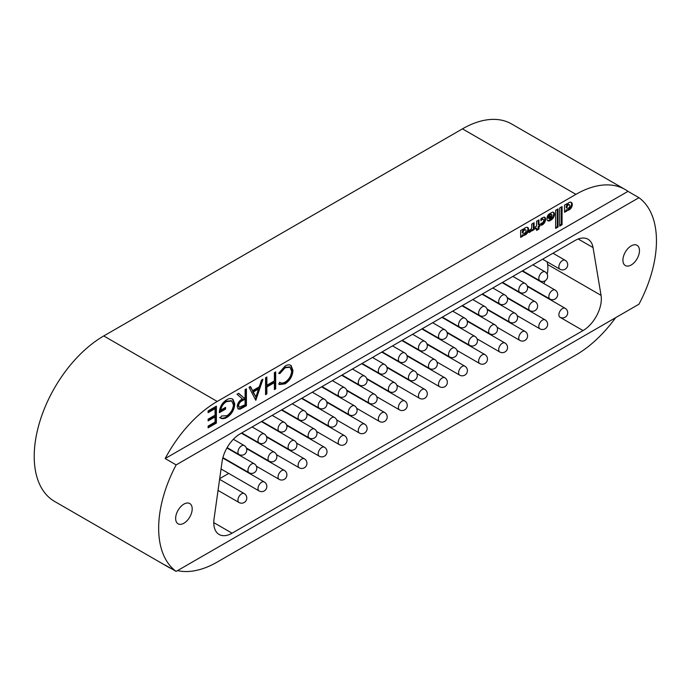 <?xml version="1.0" encoding="UTF-8"?>
<svg xmlns="http://www.w3.org/2000/svg" width="691" height="691" viewBox="0 0 691 691"><rect width="100%" height="100%" fill="white"/><g stroke="black" fill="none" stroke-linecap="round" stroke-linejoin="round"><path stroke-width="1.04" d="M522.491 229.438L523.07 229.775L523.07 229.11L520.651 230.5L520.651 237.384L523.07 235.985L523.07 235.268A5.934 3.429 120 0 0 525.773 234.595A4.284 2.47 120 0 0 528.2 227.97A5.45 3.144 120 0 0 527.76 227.443A5.778 3.334 120 0 0 525.186 227.875A5.778 3.334 120 0 0 523.07 229.775M542.098 218.011A10.797 6.236 120 0 0 540.923 218.797L540.923 220.766A2.6 1.503 -60 0 1 542.09 219.617A2.6 1.503 -60 0 1 542.193 219.557A2.038 1.175 -60 0 1 542.305 219.488A2.038 1.175 -60 0 1 543.325 219.384A2.038 1.175 -60 0 1 543.748 220.351A2.125 1.227 -60 0 1 542.012 223.029A3.239 1.874 -60 0 1 540.923 223.236L540.923 225.275A6.927 3.999 120 0 0 542.185 224.938A4.509 2.609 120 0 0 545.303 220.99A4.509 2.609 120 0 0 544.655 217.233A4.509 2.609 120 0 0 544.361 217.104A10.797 6.236 120 0 0 542.098 218.011M540.923 219.496A2.6 1.503 -60 0 1 541.355 219.194A2.6 1.503 -60 0 1 541.459 219.133L542.193 219.557M541.459 219.133A2.038 1.175 -60 0 1 541.571 219.064A2.038 1.175 -60 0 1 542.59 218.969L543.325 219.384M547.445 216.24L548.68 215.532A1.753 1.011 -60 0 1 549.5 214.443A2.246 1.296 -60 0 1 549.768 214.262A2.246 1.296 -60 0 1 550.891 214.15L551.617 214.573A2.246 1.296 -60 0 1 552.074 215.367L546.978 218.313A4.587 2.643 120 0 0 547.911 220.766A4.587 2.643 120 0 0 549.768 220.757L551.591 219.703A4.656 2.686 120 0 0 554.415 213.649A4.405 2.548 120 0 0 553.577 212.344A4.405 2.548 120 0 0 552.42 212.163L548.861 214.21A3.723 2.151 120 0 0 547.108 217.285L549.414 215.946A1.753 1.011 -60 0 1 550.235 214.866A2.246 1.296 -60 0 1 550.502 214.685A2.246 1.296 -60 0 1 551.617 214.573M566.24 207.62L566.974 208.043A2.47 1.425 120 0 0 567.19 208.233A2.47 1.425 120 0 0 568.132 208.25A4.837 2.79 120 0 0 568.805 207.861A1.753 1.011 120 0 0 569.85 205.788A2.056 1.183 120 0 0 569.427 204.838L568.693 204.424A2.056 1.183 120 0 0 567.7 204.501A2.298 1.322 120 0 0 567.665 204.527A2.298 1.322 120 0 0 566.24 206.315L566.24 207.62A2.47 1.425 120 0 0 566.456 207.81A2.47 1.425 120 0 0 566.732 207.905M569.427 204.838A2.056 1.183 120 0 0 568.434 204.925A2.298 1.322 120 0 0 568.399 204.951A2.298 1.322 120 0 0 566.974 206.739L566.974 208.043M568.935 202.61A4.725 2.729 120 0 0 568.641 202.791A3.248 1.874 120 0 0 566.966 204.717L566.966 203.759L564.547 205.158L564.547 212.284L566.983 210.936L566.983 210.159A3.628 2.09 120 0 0 566.991 210.168A3.628 2.09 120 0 0 568.563 210.116A4.587 2.652 120 0 0 570.723 208.535A4.25 2.453 120 0 0 572.269 204.311A4.725 2.729 120 0 0 571.293 202.377A4.725 2.729 120 0 0 568.935 202.61M631.194 264.99A11.704 6.755 120 0 0 638.838 254.677A11.704 6.755 120 0 0 637.042 245.296A11.704 6.755 120 0 0 631.194 245.875A11.704 6.755 120 0 0 623.55 256.188A11.704 6.755 120 0 0 625.346 265.569A11.704 6.755 120 0 0 631.194 264.99M183.918 523.217A11.704 6.755 120 0 0 191.562 512.912A11.704 6.755 120 0 0 189.766 503.532A11.704 6.755 120 0 0 183.918 504.11A11.704 6.755 120 0 0 176.274 514.424A11.704 6.755 120 0 0 178.071 523.804A11.704 6.755 120 0 0 183.918 523.217M534.1 229.619L534.1 222.744L531.742 224.109L531.707 227.572A2.159 1.244 -60 0 1 530.368 229.74A6.979 4.034 -60 0 1 529.867 230.051A2.133 1.227 -60 0 1 529.03 230.258L529.03 232.625L529.954 232.098A3.801 2.194 120 0 0 531.716 229.853L531.707 231.001L534.1 229.619L533.366 229.196L533.366 223.167M538.971 219.928L536.579 221.31L536.579 226.138L535.231 226.924L535.231 228.971L536.579 228.194L536.579 230.44L538.971 229.049L538.971 226.803L539.775 226.346L539.783 224.29L538.971 224.756L538.971 219.928M558.06 227.002L558.06 208.907L555.642 210.297L555.642 228.393L558.06 227.002L557.326 226.579L557.326 209.33M562.068 206.583L559.693 207.956L559.693 226.095L562.068 224.722L562.068 206.583M234.776 404.01C234.318 409.78 231.692 414.263 226.898 417.433C224.316 418.867 222.131 419.022 220.325 417.917L221.448 416.034L226.942 415.671C230.811 413.114 232.988 409.495 233.463 404.831L231.675 400.987L226.518 401.609C223.409 403.466 221.465 406.325 220.697 410.178L225.577 407.362L225.577 409.098L219.384 412.674C219.583 407.146 222.001 402.862 226.639 399.813C229.187 398.292 231.295 398.137 232.979 399.346L234.776 404.01L234.042 403.587C233.584 409.366 230.958 413.84 226.173 417.01L226.898 417.433M232.504 399.027L234.042 403.587M262.934 379.29L255.8 400.314L249.045 387.314L250.47 386.485L252.63 390.657L259.272 386.822L261.5 380.119L262.934 379.29M279.846 382.313C281.237 383.393 283.016 383.306 285.167 382.063C289.088 379.48 291.257 375.844 291.654 371.145L289.926 367.206L285.081 367.811L279.846 373.641L278.698 373.304L285.072 366.075C287.473 364.632 289.486 364.451 291.11 365.548L292.967 370.506C292.5 376.25 289.875 380.698 285.089 383.842L279.406 384.55L278.698 383.989L279.846 382.313L280.321 382.65L279.587 382.227M290.73 365.297L292.233 370.082L292.967 370.506M217.224 401.454A98.347 56.783 120 0 0 165.175 458.556L627.981 191.355A98.347 56.783 120 0 0 625.096 189.489A98.347 56.783 120 0 0 575.923 194.361L217.224 401.454L103.762 335.947A98.347 56.783 120 0 0 39.508 422.616A98.347 56.783 120 0 0 54.58 501.424L168.051 566.931A98.347 56.783 120 0 0 171.109 568.486M274.379 372.682L275.692 371.922L275.692 388.826L274.379 389.586L274.379 382.65L266.873 386.986L266.873 393.922L265.56 394.682L265.56 377.778L266.873 377.018L266.873 385.25L274.379 380.914L274.379 372.682M245.098 389.586L246.411 388.826L246.411 405.738L240.166 409.115L238.283 409.02L237.212 406.524C237.652 403 239.38 400.469 242.403 398.94L237.03 394.25L238.654 393.309L244.035 398.007L245.098 397.394L245.098 389.586M208.121 410.938L216.378 406.17L216.378 423.073L208.121 427.841L208.121 426.105L215.065 422.097L215.065 416.898L208.121 420.905L208.121 419.169L215.065 415.161L215.065 408.657L208.121 412.674L208.121 410.938M350.458 379.877A5.174 2.989 120 0 0 350.492 380.37M353.628 382.175A5.174 2.989 120 0 0 354.068 381.959M370.514 368.294A5.174 2.989 120 0 0 370.549 368.787M373.684 370.592A5.174 2.989 120 0 0 374.125 370.376M390.57 356.711A5.174 2.989 120 0 0 390.605 357.204M393.74 359.018A5.174 2.989 120 0 0 394.181 358.802M410.627 345.137A5.174 2.989 120 0 0 410.661 345.63M413.797 347.435A5.174 2.989 120 0 0 414.237 347.219M430.692 333.554A5.174 2.989 120 0 0 430.726 334.047M433.853 335.852A5.174 2.989 120 0 0 434.293 335.636M450.748 321.971A5.174 2.989 120 0 0 450.782 322.464M453.909 324.278A5.174 2.989 120 0 0 454.358 324.053M470.804 310.397A5.174 2.989 120 0 0 470.839 310.881M473.974 312.695A5.174 2.989 120 0 0 474.415 312.479M490.86 298.814A5.174 2.989 120 0 0 490.895 299.307M494.03 301.112A5.174 2.989 120 0 0 494.471 300.896M510.917 287.231A5.174 2.989 120 0 0 510.951 287.724M514.087 289.529A5.174 2.989 120 0 0 514.527 289.313M330.402 391.46A5.174 2.989 120 0 0 330.436 391.944M333.563 393.758A5.174 2.989 120 0 0 334.003 393.542M310.345 403.034A5.174 2.989 120 0 0 310.371 403.527M313.507 405.332A5.174 2.989 120 0 0 313.947 405.116M290.28 414.617A5.174 2.989 120 0 0 290.315 415.11M293.45 416.915A5.174 2.989 120 0 0 293.891 416.699M270.224 426.2A5.174 2.989 120 0 0 270.259 426.684M273.394 428.498A5.174 2.989 120 0 0 273.835 428.282M250.168 437.774A5.174 2.989 120 0 0 250.202 438.267M253.338 440.081A5.174 2.989 120 0 0 253.778 439.865M230.112 449.357A5.174 2.989 120 0 0 230.146 449.85M233.273 451.655A5.174 2.989 120 0 0 233.713 451.439M625.096 189.489L511.634 123.983A98.347 56.783 120 0 0 462.46 128.854L103.762 335.947M177.527 570.611A98.347 56.783 120 0 0 217.224 562.059L575.923 354.967A98.347 56.783 120 0 0 615.629 317.679M165.175 458.556L176.153 464.896A98.347 56.783 120 0 0 176.153 571.405L165.175 565.065A98.347 56.783 120 0 0 168.051 566.931M627.981 191.355L638.959 197.695A98.347 56.783 120 0 1 638.959 304.204L176.153 571.405M547.194 274.197A25.878 14.943 120 0 0 547.618 264.515L601.058 295.368L593.051 247.585L578.203 239.008M601.058 295.368A25.878 14.943 -60 0 1 583.031 330.574L559.943 317.229A5.174 2.989 -60 0 1 558.881 315.243A5.174 2.989 -60 0 1 562.189 308.73A5.174 2.989 -60 0 1 565.117 308.264L527.397 286.48M213.778 522.629L232.081 533.193L583.031 330.574M232.081 533.193A25.878 14.943 -60 0 1 219.142 534.48A25.878 14.943 -60 0 1 214.055 518.803L222.061 461.769A25.878 14.943 -60 0 1 240.088 433.905L575.024 240.52A25.878 14.943 -60 0 1 587.972 239.241A25.878 14.943 -60 0 1 593.051 247.585M176.153 464.896L638.959 197.695M547.618 264.515L547.168 261.837M219.695 478.638L228.738 473.421M543.869 283.569A25.878 14.943 120 0 0 545.147 280.745M292.233 370.082C291.766 375.835 289.14 380.275 284.355 383.419L285.089 383.842M284.355 383.419L279.078 384.326M289.538 367.016L284.346 367.387L285.081 367.811M284.346 367.387L279.112 373.218L279.846 373.641M274.966 372.345L274.966 388.402L275.692 388.826M274.966 388.402L274.379 388.739M266.873 386.986L266.139 386.563L273.645 382.227L274.379 382.65M266.139 386.563L266.139 393.499L266.873 393.922M266.139 393.499L265.56 393.835M266.139 377.441L266.139 384.827L266.873 385.25M250.073 386.718L252.63 390.657M261.854 379.912L255.359 399.467M258.555 388.973L257.829 388.549L252.595 391.564L255.903 396.962L258.555 388.973L253.329 391.987L255.903 396.962M252.595 391.564L253.329 391.987M245.685 389.249L245.685 405.315L246.411 405.738M245.685 405.315L239.431 408.692L240.166 409.115M239.431 408.692L237.937 408.761M238.507 393.395L244.035 398.007M245.098 399.122L244.364 398.698L241.686 400.227C239.552 401.151 238.248 402.862 237.799 405.349L239.207 407.241L245.098 404.762L245.098 399.122L242.42 400.65C240.278 401.575 238.982 403.285 238.533 405.772L239.207 407.241M237.799 405.349L238.533 405.772M226.173 417.01C223.59 418.444 221.396 418.599 219.591 417.494M231.269 400.797L225.793 401.186L226.518 401.609M225.793 401.186C222.675 403.043 220.731 405.902 219.963 409.754L220.697 410.178M224.843 407.785L224.843 408.675L225.577 409.098M224.843 408.675L219.41 411.81M215.652 406.593L215.652 422.65L216.378 423.073M215.652 422.65L208.121 426.995M208.121 420.059L214.331 416.474L215.065 416.898M208.121 411.827L214.331 408.234L215.065 408.657M566.231 204.182L566.966 204.717M566.266 209.744A3.628 2.09 120 0 0 567.829 209.693A4.587 2.652 120 0 0 569.989 208.112A4.25 2.453 120 0 0 571.535 203.888L572.269 204.311M571.535 203.888A4.725 2.729 120 0 0 570.896 202.213M569.989 208.112L570.723 208.535M567.829 209.693L568.563 210.116M564.547 211.455L566.249 210.513L566.249 209.736L566.983 210.159M566.249 210.513L566.983 210.936M566.24 206.315L566.974 206.739M559.693 225.249L561.334 224.299L561.334 207.006M561.334 224.299L562.068 224.722M555.642 227.546L557.326 226.579M547.574 220.507A4.587 2.643 120 0 0 549.034 220.334L550.857 219.28A4.656 2.686 120 0 0 553.69 213.225L554.415 213.649M553.69 213.225A4.405 2.548 120 0 0 553.18 212.18M550.857 219.28L551.591 219.703M549.034 220.334L549.768 220.757M548.68 215.532L549.414 215.946M551.988 216.888L551.254 216.464L548.507 218.062A2.021 1.166 120 0 0 548.818 218.425L549.552 218.848A2.021 1.166 120 0 0 550.554 218.753L550.813 218.606A1.719 0.993 120 0 0 551.988 216.888L549.233 218.486A2.021 1.166 120 0 0 549.552 218.848M548.507 218.062L549.233 218.486M538.971 224.756L538.237 224.333L538.237 220.351M536.579 229.593L538.237 228.635L538.237 226.38L539.049 225.922L539.049 224.713M539.049 225.922L539.775 226.346M538.237 226.38L538.971 226.803M538.237 228.635L538.971 229.049M535.231 228.125L536.579 228.194M540.923 224.713A6.927 3.999 120 0 0 541.45 224.515L542.185 224.938M541.45 224.515A4.509 2.609 120 0 0 544.439 220.947A4.509 2.609 120 0 0 544.301 217.112M531.707 230.155L533.366 229.196M529.03 231.787L529.22 231.675A3.801 2.194 120 0 0 530.982 229.429L531.716 229.853M529.22 231.675L529.954 232.098M520.651 236.538L522.336 235.571L522.336 234.845A5.934 3.429 120 0 0 525.039 234.171A4.284 2.47 120 0 0 527.475 227.546L528.2 227.97M522.336 234.845L523.07 235.268M522.336 235.571L523.07 235.985M522.336 232.755L523.07 233.169A2.928 1.693 120 0 0 523.225 233.282A2.928 1.693 120 0 0 524.659 233.161A1.961 1.132 120 0 0 526.058 230.656A2.021 1.166 120 0 0 525.652 229.896L524.918 229.472A2.021 1.166 120 0 0 523.933 229.559A2.816 1.624 120 0 0 522.336 231.45L522.336 232.755A2.928 1.693 120 0 0 522.491 232.867A2.928 1.693 120 0 0 522.672 232.945M525.652 229.896A2.021 1.166 120 0 0 524.668 229.982A2.816 1.624 120 0 0 523.07 231.874L523.07 233.169M523.933 229.559L524.668 229.982M522.336 231.45L523.07 231.874M567.7 204.501L568.434 204.925M575.923 194.361L462.46 128.854M242.748 407.008L243.482 407.422M241.686 400.227L242.42 400.65M549.5 214.443L550.235 214.866M525.039 234.171L525.773 234.595M376.75 396.746L399.476 409.867A5.174 2.989 -60 0 1 398.422 407.889A5.174 2.989 -60 0 1 401.721 401.376A5.174 2.989 -60 0 1 404.65 400.901L366.93 379.126M366.722 378.53L389.448 391.65A5.174 2.989 -60 0 1 388.394 389.672A5.174 2.989 -60 0 1 391.693 383.16A5.174 2.989 -60 0 1 394.621 382.684L361.713 363.682M382.175 351.866L399.476 361.859A5.174 2.989 -60 0 1 398.431 360.002A5.174 2.989 -60 0 1 401.609 353.447A5.174 2.989 -60 0 1 404.65 352.894L392.531 345.889M402.231 340.283L419.532 350.277A5.174 2.989 -60 0 1 418.496 348.419A5.174 2.989 -60 0 1 421.665 341.864A5.174 2.989 -60 0 1 424.715 341.311L412.587 334.306M422.287 328.709L439.597 338.694A5.174 2.989 -60 0 1 438.552 336.837A5.174 2.989 -60 0 1 441.722 330.281A5.174 2.989 -60 0 1 444.771 329.728L432.644 322.732M442.352 317.126L459.653 327.111A5.174 2.989 -60 0 1 458.608 325.262A5.174 2.989 -60 0 1 461.778 318.706A5.174 2.989 -60 0 1 464.827 318.145L452.7 311.149M462.409 305.543L479.709 315.537A5.174 2.989 -60 0 1 478.664 313.679A5.174 2.989 -60 0 1 481.834 307.124A5.174 2.989 -60 0 1 484.883 306.571L472.756 299.566M482.465 293.969L499.766 303.954A5.174 2.989 -60 0 1 498.721 302.097A5.174 2.989 -60 0 1 501.899 295.541A5.174 2.989 -60 0 1 504.94 294.988L492.821 287.992M502.521 282.386L519.822 292.371A5.174 2.989 -60 0 1 518.786 290.522A5.174 2.989 -60 0 1 521.955 283.966A5.174 2.989 -60 0 1 525.005 283.405L512.877 276.409M522.577 270.803L539.887 280.796A5.174 2.989 -60 0 1 538.842 278.939A5.174 2.989 -60 0 1 542.012 272.384A5.174 2.989 -60 0 1 545.061 271.831L532.934 264.826M542.642 259.22L559.943 269.214A5.174 2.989 -60 0 1 558.898 267.357A5.174 2.989 -60 0 1 562.068 260.801A5.174 2.989 -60 0 1 565.117 260.248L552.99 253.243M362.119 363.449L379.419 373.434A5.174 2.989 -60 0 1 378.374 371.577A5.174 2.989 -60 0 1 381.544 365.029A5.174 2.989 -60 0 1 384.593 364.468L372.466 357.472M342.062 375.023L359.363 385.017A5.174 2.989 -60 0 1 358.318 383.16A5.174 2.989 -60 0 1 361.488 376.604A5.174 2.989 -60 0 1 364.537 376.051L352.41 369.046M321.997 386.606L339.307 396.599A5.174 2.989 -60 0 1 338.262 394.742A5.174 2.989 -60 0 1 341.432 388.187A5.174 2.989 -60 0 1 344.481 387.634L332.354 380.629M301.941 398.189L319.242 408.174A5.174 2.989 -60 0 1 318.205 406.325A5.174 2.989 -60 0 1 321.375 399.769A5.174 2.989 -60 0 1 324.425 399.208L312.297 392.212M281.885 409.772L299.186 419.757A5.174 2.989 -60 0 1 298.149 417.9A5.174 2.989 -60 0 1 301.319 411.344A5.174 2.989 -60 0 1 304.368 410.791L292.241 403.794M261.829 421.346L279.129 431.339A5.174 2.989 -60 0 1 278.084 429.482A5.174 2.989 -60 0 1 281.254 422.927A5.174 2.989 -60 0 1 284.303 422.374L272.176 415.369M241.772 432.929L259.073 442.922A5.174 2.989 -60 0 1 258.028 441.065A5.174 2.989 -60 0 1 261.198 434.509A5.174 2.989 -60 0 1 264.247 433.957L252.12 426.952M227.106 447.621L239.017 454.497A5.174 2.989 -60 0 1 237.972 452.64A5.174 2.989 -60 0 1 241.142 446.092A5.174 2.989 -60 0 1 244.191 445.531L233.351 439.277M396.807 385.172L419.532 398.292A5.174 2.989 -60 0 1 418.478 396.306A5.174 2.989 -60 0 1 421.778 389.793A5.174 2.989 -60 0 1 424.715 389.327L386.986 367.543M416.872 373.589L439.597 386.71A5.174 2.989 -60 0 1 438.535 384.723A5.174 2.989 -60 0 1 441.843 378.219A5.174 2.989 -60 0 1 444.771 377.744L407.042 355.96M436.928 362.006L459.653 375.127A5.174 2.989 -60 0 1 458.599 373.14A5.174 2.989 -60 0 1 461.899 366.636A5.174 2.989 -60 0 1 464.827 366.161L427.107 344.386M456.984 350.423L479.709 363.544A5.174 2.989 -60 0 1 478.656 361.566A5.174 2.989 -60 0 1 481.955 355.053A5.174 2.989 -60 0 1 484.883 354.578L447.163 332.803M477.04 338.849L499.766 351.969A5.174 2.989 -60 0 1 498.712 349.983A5.174 2.989 -60 0 1 502.012 343.47A5.174 2.989 -60 0 1 504.94 343.004L467.22 321.22M497.097 327.266L519.822 340.387A5.174 2.989 -60 0 1 518.768 338.4A5.174 2.989 -60 0 1 522.068 331.896A5.174 2.989 -60 0 1 525.005 331.421L487.276 309.637M517.162 315.683L539.887 328.804A5.174 2.989 -60 0 1 538.825 326.826A5.174 2.989 -60 0 1 542.133 320.313A5.174 2.989 -60 0 1 545.061 319.838L507.332 298.063M356.694 408.329L379.419 421.45A5.174 2.989 -60 0 1 378.366 419.463A5.174 2.989 -60 0 1 381.665 412.959A5.174 2.989 -60 0 1 384.593 412.484L346.873 390.7M336.638 419.912L359.363 433.032A5.174 2.989 -60 0 1 358.309 431.046A5.174 2.989 -60 0 1 361.609 424.533A5.174 2.989 -60 0 1 364.537 424.067L326.817 402.283M316.582 431.486L339.307 444.607A5.174 2.989 -60 0 1 338.245 442.629A5.174 2.989 -60 0 1 341.553 436.116A5.174 2.989 -60 0 1 344.481 435.641L306.761 413.866M296.517 443.069L319.242 456.19A5.174 2.989 -60 0 1 318.188 454.203A5.174 2.989 -60 0 1 321.488 447.699A5.174 2.989 -60 0 1 324.425 447.224L286.696 425.449M276.46 454.652L299.186 467.772A5.174 2.989 -60 0 1 298.132 465.786A5.174 2.989 -60 0 1 301.431 459.273A5.174 2.989 -60 0 1 304.368 458.807L266.64 437.023M256.404 466.226L279.129 479.347A5.174 2.989 -60 0 1 278.076 477.369A5.174 2.989 -60 0 1 281.375 470.856A5.174 2.989 -60 0 1 284.303 470.381L246.583 448.606M221.051 468.982L259.073 490.93A5.174 2.989 -60 0 1 258.019 488.952A5.174 2.989 -60 0 1 261.319 482.439A5.174 2.989 -60 0 1 264.247 481.964L222.804 458.038M218.045 490.403L239.017 502.512A5.174 2.989 -60 0 1 237.954 500.526A5.174 2.989 -60 0 1 241.263 494.022A5.174 2.989 -60 0 1 244.191 493.547L219.591 479.347M386.779 366.956L409.504 380.076A5.174 2.989 -60 0 1 408.45 378.089A5.174 2.989 -60 0 1 411.75 371.577A5.174 2.989 -60 0 1 414.686 371.11L381.769 352.099M406.844 355.373L429.569 368.493A5.174 2.989 -60 0 1 428.506 366.506A5.174 2.989 -60 0 1 431.806 360.002A5.174 2.989 -60 0 1 434.743 359.527L401.825 340.525M426.9 343.79L449.625 356.91A5.174 2.989 -60 0 1 448.563 354.932A5.174 2.989 -60 0 1 451.871 348.419A5.174 2.989 -60 0 1 454.799 347.944L421.881 328.942M446.956 332.207L469.681 345.327A5.174 2.989 -60 0 1 468.628 343.349A5.174 2.989 -60 0 1 471.927 336.837A5.174 2.989 -60 0 1 474.855 336.362L441.938 317.359M467.012 320.633L489.738 333.753A5.174 2.989 -60 0 1 488.684 331.766A5.174 2.989 -60 0 1 491.983 325.254A5.174 2.989 -60 0 1 494.911 324.787L461.994 305.785M487.069 309.05L509.794 322.17A5.174 2.989 -60 0 1 508.74 320.183A5.174 2.989 -60 0 1 512.04 313.679A5.174 2.989 -60 0 1 514.976 313.204L482.059 294.202M507.125 297.467L529.85 310.587A5.174 2.989 -60 0 1 528.796 308.609A5.174 2.989 -60 0 1 532.096 302.097A5.174 2.989 -60 0 1 535.033 301.621L502.115 282.619M527.19 285.893L549.915 299.013A5.174 2.989 -60 0 1 548.853 297.026A5.174 2.989 -60 0 1 552.161 290.514A5.174 2.989 -60 0 1 555.089 290.047L522.171 271.036M346.666 390.113L369.391 403.233A5.174 2.989 -60 0 1 368.338 401.246A5.174 2.989 -60 0 1 371.637 394.742A5.174 2.989 -60 0 1 374.565 394.267L341.648 375.265M326.61 401.696L349.335 414.816A5.174 2.989 -60 0 1 348.273 412.829A5.174 2.989 -60 0 1 351.581 406.317A5.174 2.989 -60 0 1 354.509 405.85L321.591 386.839M306.554 413.27L329.279 426.39A5.174 2.989 -60 0 1 328.216 424.412A5.174 2.989 -60 0 1 331.525 417.9A5.174 2.989 -60 0 1 334.453 417.424L301.535 398.422M286.489 424.853L309.214 437.973A5.174 2.989 -60 0 1 308.16 435.986A5.174 2.989 -60 0 1 311.46 429.482A5.174 2.989 -60 0 1 314.396 429.007L281.479 410.005M266.432 436.436L289.158 449.556A5.174 2.989 -60 0 1 288.104 447.569A5.174 2.989 -60 0 1 291.403 441.065A5.174 2.989 -60 0 1 294.331 440.59L261.423 421.588M246.376 448.018L269.101 461.13A5.174 2.989 -60 0 1 268.048 459.152A5.174 2.989 -60 0 1 271.347 452.64A5.174 2.989 -60 0 1 274.275 452.164L241.358 433.162M222.917 457.632L249.045 472.713A5.174 2.989 -60 0 1 247.991 470.735A5.174 2.989 -60 0 1 251.291 464.222A5.174 2.989 -60 0 1 254.219 463.747L226.907 447.984M289.926 367.206L289.192 366.783M231.675 400.987L230.941 400.564M566.456 207.81L567.19 208.233M522.491 232.867L523.225 233.282M399.476 409.867A5.174 5.174 0 0 0 406.55 407.975A5.174 5.174 0 0 0 404.65 400.901M389.448 391.65A5.174 5.174 0 0 0 396.522 389.759A5.174 5.174 0 0 0 394.621 382.684M399.476 361.859A5.174 5.174 0 0 0 406.55 359.959A5.174 5.174 0 0 0 404.65 352.894M419.532 350.277A5.174 5.174 0 0 0 426.606 348.385A5.174 5.174 0 0 0 424.715 341.311M439.597 338.694A5.174 5.174 0 0 0 446.662 336.802A5.174 5.174 0 0 0 444.771 329.728M459.653 327.111A5.174 5.174 0 0 0 466.719 325.219A5.174 5.174 0 0 0 464.827 318.145M479.709 315.537A5.174 5.174 0 0 0 486.784 313.636A5.174 5.174 0 0 0 484.883 306.571M499.766 303.954A5.174 5.174 0 0 0 506.84 302.062A5.174 5.174 0 0 0 504.94 294.988M519.822 292.371A5.174 5.174 0 0 0 526.896 290.479A5.174 5.174 0 0 0 525.005 283.405M539.887 280.796A5.174 5.174 0 0 0 546.952 278.896A5.174 5.174 0 0 0 545.061 271.831M559.943 269.214A5.174 5.174 0 0 0 567.009 267.322A5.174 5.174 0 0 0 565.117 260.248M379.419 373.434A5.174 5.174 0 0 0 386.494 371.542A5.174 5.174 0 0 0 384.593 364.468M359.363 385.017A5.174 5.174 0 0 0 366.429 383.125A5.174 5.174 0 0 0 364.537 376.051M339.307 396.599A5.174 5.174 0 0 0 346.372 394.699A5.174 5.174 0 0 0 344.481 387.634M319.242 408.174A5.174 5.174 0 0 0 326.316 406.282A5.174 5.174 0 0 0 324.425 399.208M299.186 419.757A5.174 5.174 0 0 0 306.26 417.865A5.174 5.174 0 0 0 304.368 410.791M279.129 431.339A5.174 5.174 0 0 0 286.204 429.439A5.174 5.174 0 0 0 284.303 422.374M259.073 442.922A5.174 5.174 0 0 0 266.147 441.022A5.174 5.174 0 0 0 264.247 433.957M239.017 454.497A5.174 5.174 0 0 0 246.082 452.605A5.174 5.174 0 0 0 244.191 445.531M419.532 398.292A5.174 5.174 0 0 0 426.606 396.392A5.174 5.174 0 0 0 424.715 389.327M439.597 386.71A5.174 5.174 0 0 0 446.662 384.809A5.174 5.174 0 0 0 444.771 377.744M459.653 375.127A5.174 5.174 0 0 0 466.719 373.235A5.174 5.174 0 0 0 464.827 366.161M479.709 363.544A5.174 5.174 0 0 0 486.784 361.652A5.174 5.174 0 0 0 484.883 354.578M499.766 351.969A5.174 5.174 0 0 0 506.84 350.069A5.174 5.174 0 0 0 504.94 343.004M519.822 340.387A5.174 5.174 0 0 0 526.896 338.495A5.174 5.174 0 0 0 525.005 331.421M539.887 328.804A5.174 5.174 0 0 0 546.952 326.912A5.174 5.174 0 0 0 545.061 319.838M559.943 317.229A5.174 5.174 0 0 0 567.009 315.329A5.174 5.174 0 0 0 565.117 308.264M379.419 421.45A5.174 5.174 0 0 0 386.494 419.558A5.174 5.174 0 0 0 384.593 412.484M359.363 433.032A5.174 5.174 0 0 0 366.429 431.132A5.174 5.174 0 0 0 364.537 424.067M339.307 444.607A5.174 5.174 0 0 0 346.372 442.715A5.174 5.174 0 0 0 344.481 435.641M319.242 456.19A5.174 5.174 0 0 0 326.316 454.298A5.174 5.174 0 0 0 324.425 447.224M299.186 467.772A5.174 5.174 0 0 0 306.26 465.872A5.174 5.174 0 0 0 304.368 458.807M279.129 479.347A5.174 5.174 0 0 0 286.204 477.455A5.174 5.174 0 0 0 284.303 470.381M259.073 490.93A5.174 5.174 0 0 0 266.147 489.038A5.174 5.174 0 0 0 264.247 481.964M239.017 502.512A5.174 5.174 0 0 0 246.082 500.612A5.174 5.174 0 0 0 244.191 493.547M409.504 380.076A5.174 5.174 0 0 0 416.578 378.176A5.174 5.174 0 0 0 414.686 371.11M429.569 368.493A5.174 5.174 0 0 0 436.634 366.593A5.174 5.174 0 0 0 434.743 359.527M449.625 356.91A5.174 5.174 0 0 0 456.691 355.019A5.174 5.174 0 0 0 454.799 347.944M469.681 345.327A5.174 5.174 0 0 0 476.755 343.436A5.174 5.174 0 0 0 474.855 336.362M489.738 333.753A5.174 5.174 0 0 0 496.812 331.853A5.174 5.174 0 0 0 494.911 324.787M509.794 322.17A5.174 5.174 0 0 0 516.868 320.279A5.174 5.174 0 0 0 514.976 313.204M529.85 310.587A5.174 5.174 0 0 0 536.924 308.696A5.174 5.174 0 0 0 535.033 301.621M549.915 299.013A5.174 5.174 0 0 0 556.981 297.113A5.174 5.174 0 0 0 555.089 290.047M369.391 403.233A5.174 5.174 0 0 0 376.465 401.341A5.174 5.174 0 0 0 374.565 394.267M349.335 414.816A5.174 5.174 0 0 0 356.401 412.916A5.174 5.174 0 0 0 354.509 405.85M329.279 426.39A5.174 5.174 0 0 0 336.344 424.499A5.174 5.174 0 0 0 334.453 417.424M309.214 437.973A5.174 5.174 0 0 0 316.288 436.081A5.174 5.174 0 0 0 314.396 429.007M289.158 449.556A5.174 5.174 0 0 0 296.232 447.656A5.174 5.174 0 0 0 294.331 440.59M269.101 461.13A5.174 5.174 0 0 0 276.175 459.239A5.174 5.174 0 0 0 274.275 452.164M249.045 472.713A5.174 5.174 0 0 0 256.111 470.821A5.174 5.174 0 0 0 254.219 463.747"/></g></svg>
